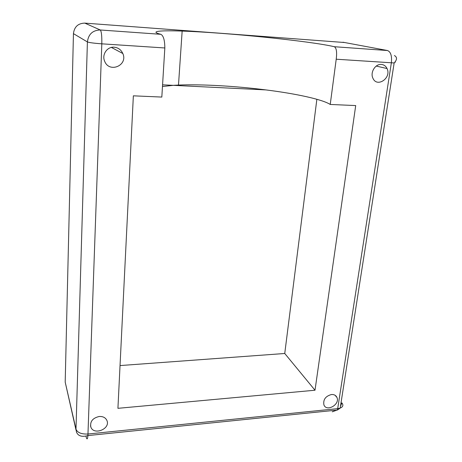 <?xml version="1.0" encoding="UTF-8"?>
<svg xmlns="http://www.w3.org/2000/svg" width="462" height="462" viewBox="0 0 462 462"><rect width="100%" height="100%" fill="white"/><g stroke="black" fill="none" stroke-linecap="round" stroke-linejoin="round"><path stroke-width="0.69" d="M316.863 99.284L284.748 353.488L120.039 365.569M284.748 353.488L315.003 390.228L355.705 105.573L330.232 104.452C322.274 99.342 295.917 93.676 265.904 89.911L173.244 85.343L162.468 86.51M162.572 84.817L173.244 85.343L178.488 85.06L182.155 31.081C226.091 32.531 310.268 41.031 334.332 46.72C336.475 47.967 337.098 52.131 336.215 59.211L394.155 62.965C397.199 59.656 397.285 57.178 394.427 55.544M265.904 89.911C235.499 86.059 201.432 84.096 178.488 85.06M85.949 436.105L86.198 437.127C86.977 439.888 87.549 439.374 87.913 435.568L101.807 43.832C101.958 35.915 101.449 31.295 100.277 29.984C92.689 30.232 88.398 34.217 87.405 41.938C89.241 42.631 94.046 43.261 101.807 43.832L164.83 47.967L161.821 97.072L133.356 95.825L117.925 408.321L315.003 390.228M344.594 42.521L84.777 23.117C78.066 23.319 74.29 26.825 73.446 33.639L65.194 382.114L76.011 430.07M342.966 42.221L387.491 50.525C390.771 51.836 392.059 55.937 391.36 62.826L337.693 408.645L87.994 434.014C81.451 434.297 77.449 432.686 75.987 429.192L76.461 432.051C78.09 436.053 81.901 437.225 87.913 435.568L337.393 410.048L340.194 408.096L337.693 408.645L337.393 410.048M332.282 411.809L336.942 410.094M340.43 406.566L341.874 402.858C343.613 405.122 343.052 406.866 340.194 408.096L394.155 62.965M394.883 62.179L395.264 62.26L395.357 61.579M164.83 47.967C164.778 40.234 163.456 35.684 160.863 34.315C148.983 31.324 159.702 30.267 182.155 31.081M114.183 47.211C118.214 47.65 121.09 49.752 122.823 53.511C128.257 65.413 109.228 73.516 104.631 61.186C101.652 54.631 107.201 46.495 114.183 47.211M331.462 394.519C334.113 394.369 335.938 395.345 336.942 397.441C340.28 404.394 326.651 412.254 323.92 404.926C323.013 399.636 325.531 396.165 331.462 394.519M99.22 416.487C103.026 416.302 105.596 417.66 106.941 420.559C110.637 428.88 93.792 435.73 90.841 427.05C89.876 421.546 92.671 418.023 99.22 416.487M381.358 64.443C383.951 64.697 385.845 66.06 387.052 68.549C391.77 77.991 376.952 88.098 372.898 78.176C370.004 72.459 375.346 63.756 381.358 64.443M330.232 104.452L336.215 59.211M73.446 33.639L87.405 41.938L75.987 429.192L65.194 382.114M160.863 34.315L100.277 29.984L84.777 23.117M387.491 50.525L334.332 46.72M122.823 53.511L111.406 47.436M336.942 397.441L335.077 395.276M90.841 427.05L90.506 425.785M387.052 68.549L376.259 66.066"/></g></svg>

